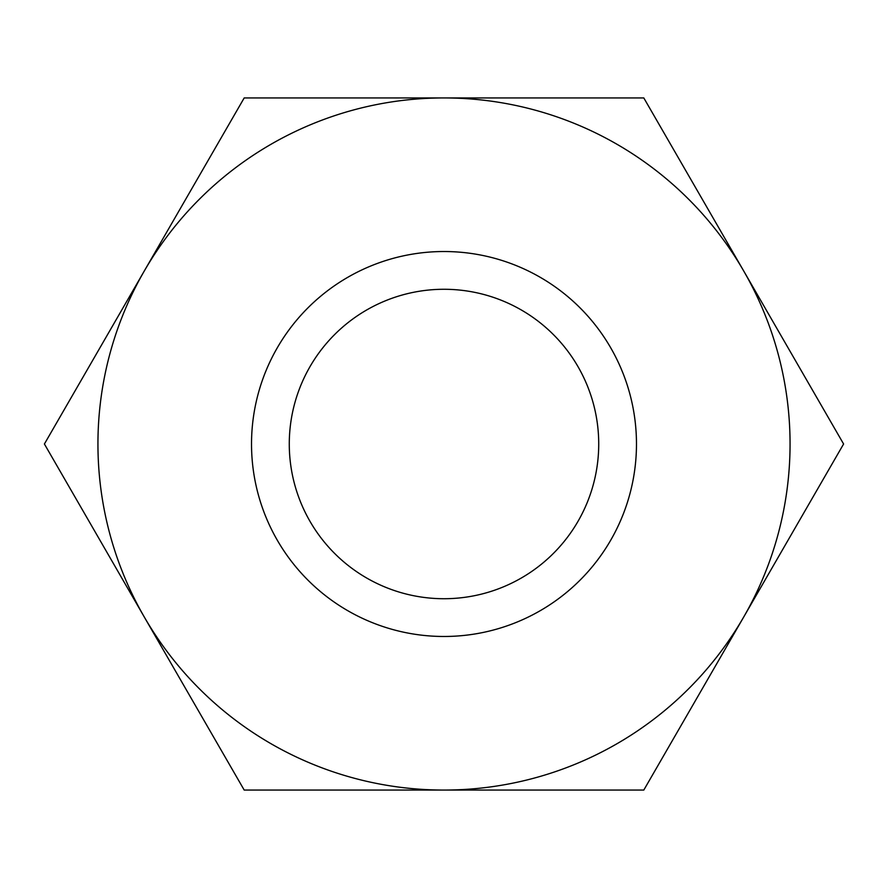 <?xml version="1.0" encoding="UTF-8"?>
<svg xmlns="http://www.w3.org/2000/svg" width="888" height="888" viewBox="0 0 888 888"><rect width="100%" height="100%" fill="white"/><g stroke="black" fill="none" stroke-linecap="round" stroke-linejoin="round"><path stroke-width="1.33" d="M44.4 444L244.2 97.935L444 97.935A346.065 346.065 0 0 1 743.7 270.973L843.6 444L643.8 790.065L444 790.065A346.065 346.065 0 0 1 144.3 270.973A346.065 346.065 0 0 1 444 97.935L643.8 97.935L743.7 270.973A346.065 346.065 0 0 1 444 790.065L244.2 790.065L44.4 444M598.723 444A154.723 154.723 0 0 0 444 289.277A154.723 154.723 0 0 0 289.277 444A154.723 154.723 0 0 0 444 598.723A154.723 154.723 0 0 0 598.723 444M444 251.526A192.474 192.474 0 0 1 610.689 540.237A192.474 192.474 0 0 1 277.311 540.237A192.474 192.474 0 0 1 444 251.526"/></g></svg>
